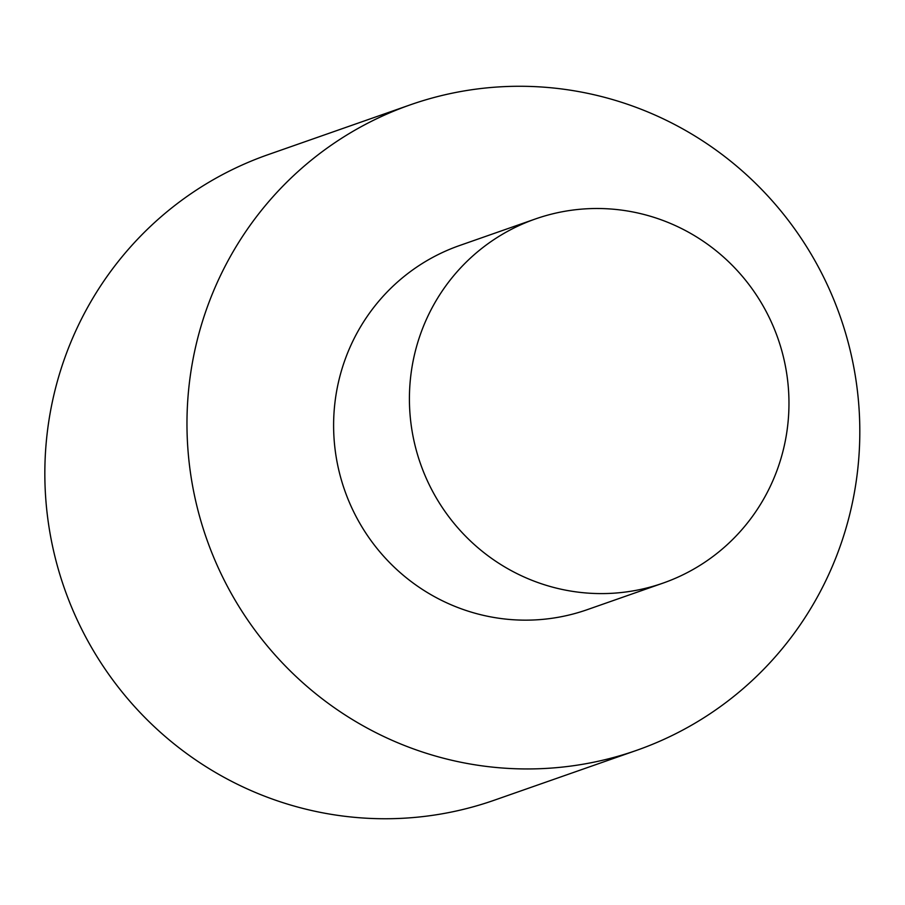 <?xml version="1.0" encoding="UTF-8"?>
<svg xmlns="http://www.w3.org/2000/svg" width="905" height="905" viewBox="0 0 905 905"><rect width="100%" height="100%" fill="white"/><g stroke="black" fill="none" stroke-linecap="round" stroke-linejoin="round"><path stroke-width="1.36" d="M552.129 587.017A192.935 189.394 -109.3 0 1 409.614 407.702A192.935 189.394 -109.3 0 1 535.398 218.965A192.935 189.394 -109.3 0 1 777.927 338.425A192.935 189.394 -109.3 0 1 662.992 583.125A192.935 189.394 -109.3 0 1 552.129 587.017M662.992 583.125L587.187 609.687A192.935 189.394 -109.3 0 1 476.335 613.579A192.935 189.394 -109.3 0 1 333.809 434.264A192.935 189.394 -109.3 0 1 459.593 245.526L535.398 218.965M849.309 516.065A342.022 335.732 -109.3 0 1 636.486 750.392A342.022 335.732 -109.3 0 1 206.544 538.622A342.022 335.732 -109.3 0 1 410.293 104.833A342.022 335.732 -109.3 0 1 750.053 178.047A342.022 335.732 -109.3 0 1 849.309 516.065M636.486 750.392L494.356 800.19A342.022 335.732 -109.3 0 1 64.413 588.42A342.022 335.732 -109.3 0 1 268.163 154.631L410.293 104.833"/></g></svg>
